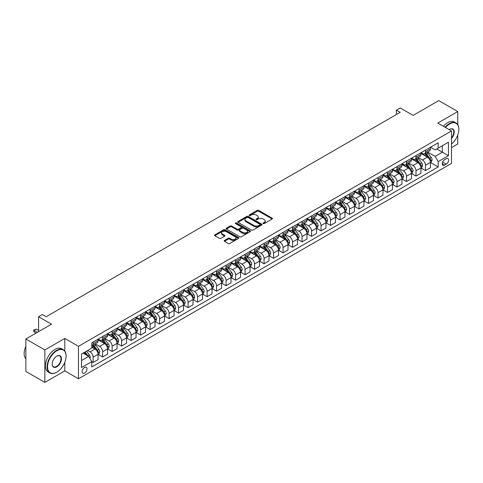 <?xml version="1.0" encoding="UTF-8"?>
<svg xmlns="http://www.w3.org/2000/svg" width="483" height="483" viewBox="0 0 483 483"><rect width="100%" height="100%" fill="white"/><g stroke="black" fill="none" stroke-linecap="round" stroke-linejoin="round"><path stroke-width="0.72" d="M263.175 223.575A0.737 0.429 0 0 0 264.219 223.575L272.14 218.998A1.057 0.61 0 0 0 272.448 218.57A1.057 0.61 0 0 0 272.14 218.141L258.719 210.389A1.057 0.61 0 0 0 257.228 210.389L249.3 214.965A0.737 0.429 0 0 0 249.089 215.267A0.737 0.429 0 0 0 249.3 215.563A0.737 0.429 0 0 0 250.345 215.563L251.371 214.971A3.375 1.95 0 0 1 256.147 214.971L257.264 215.617A3.375 1.95 0 0 1 258.254 217A3.375 1.95 0 0 1 257.264 218.376L256.238 218.968A0.737 0.429 0 0 0 256.02 219.27A0.737 0.429 0 0 0 256.238 219.572A0.737 0.429 0 0 0 257.282 219.572L258.308 218.98A3.375 1.95 0 0 1 263.078 218.98L264.201 219.626A3.375 1.95 0 0 1 265.185 221.003A3.375 1.95 0 0 1 264.201 222.379L263.175 222.971A0.737 0.429 0 0 0 262.957 223.273A0.737 0.429 0 0 0 263.175 223.575L263.175 222.971M84.543 373.081A3.435 1.986 120 0 0 86.795 370.05A3.435 1.986 120 0 0 86.264 367.297A3.435 1.986 120 0 0 84.543 367.466A3.435 1.986 120 0 0 82.297 370.497A3.435 1.986 120 0 0 82.828 373.25A3.435 1.986 120 0 0 84.543 373.081M224.492 240.437A1.057 0.61 0 0 0 224.178 240.872A1.057 0.61 0 0 0 224.492 241.301L228.254 243.474A1.057 0.61 0 0 0 229.745 243.474L238.548 238.397A1.057 0.61 0 0 0 238.856 237.962A1.057 0.61 0 0 0 238.548 237.533L225.126 229.781A1.057 0.61 0 0 0 223.635 229.781L214.832 234.865A1.057 0.61 0 0 0 214.524 235.293A1.057 0.61 0 0 0 214.832 235.722L219.385 238.348A1.057 0.61 0 0 0 220.876 238.348L224.637 236.175A1.057 0.61 0 0 0 224.945 235.746A1.057 0.61 0 0 0 224.637 235.318L222.385 234.014A2.82 1.63 0 0 1 221.558 232.86A2.82 1.63 0 0 1 223.297 231.357A2.82 1.63 0 0 1 226.37 231.713L235.209 236.815A2.82 1.63 0 0 1 236.036 237.962A2.82 1.63 0 0 1 234.291 239.465A2.82 1.63 0 0 1 231.218 239.115L229.745 238.264A1.057 0.61 0 0 0 228.254 238.264L224.492 240.437L224.492 241.301M457.751 124.596L457.751 111.561L438.757 100.597L413.116 115.401L400.202 107.944L396.404 110.136L400.202 112.328L46.181 316.721L42.383 314.53L38.586 316.721L38.586 331.634M64.794 351.069L64.794 338.432L44.853 349.946L25.859 338.981L51.5 324.178L38.586 316.721M64.794 338.432L78.469 346.329L451.478 130.971L451.478 163.429L78.469 378.787L78.469 346.329M457.751 111.561L437.809 123.074L451.478 130.971M251.444 230.083A1.057 0.61 0 0 0 252.941 230.083L261.738 225.006A1.057 0.61 0 0 0 262.046 224.577A1.057 0.61 0 0 0 261.738 224.142L248.316 216.396A1.057 0.61 0 0 0 246.825 216.396L238.022 221.474A1.057 0.61 0 0 0 237.714 221.902A1.057 0.61 0 0 0 238.022 222.337L251.444 230.083M235.746 223.732A0.737 0.429 0 0 1 236.495 223.834L236.495 222.959L250.14 230.838A1.057 0.61 0 0 1 250.454 231.266A1.057 0.61 0 0 1 250.14 231.701L241.343 236.779A1.057 0.61 0 0 1 239.852 236.779L226.43 229.033L230.192 226.871L230.192 225.996L226.43 228.169A1.057 0.61 0 0 0 226.122 228.598A1.057 0.61 0 0 0 226.43 229.033L226.43 228.169M230.192 226.871A1.057 0.61 0 0 1 231.683 226.871L231.683 225.996A1.057 0.61 0 0 0 230.192 225.996M231.683 225.996L237.129 229.135A1.057 0.61 0 0 0 238.62 229.135L241.12 227.698A1.057 0.61 0 0 0 241.428 227.264A1.057 0.61 0 0 0 241.12 226.835L235.45 223.563A0.737 0.429 0 0 1 235.233 223.261A0.737 0.429 0 0 1 235.692 222.868A0.737 0.429 0 0 1 236.495 222.959M44.853 349.946L44.853 382.403L25.859 371.439L25.859 338.981M451.478 147.641L457.751 144.019L457.751 135.047M446.238 158.732L444.565 159.698A3.333 1.92 120 0 0 442.392 162.632A3.333 1.92 120 0 0 442.905 165.301A3.333 1.92 120 0 0 444.565 165.138L446.238 164.172A3.333 1.92 120 0 0 448.417 161.237A3.333 1.92 120 0 0 447.904 158.569A3.333 1.92 120 0 0 446.238 158.732M430.552 147.218L435.147 149.875L438.184 148.118L438.184 142.811L91.764 342.821L91.764 348.128L81.506 354.045L81.506 367.557L91.764 361.634L91.764 366.941L438.184 166.937L438.184 161.63L435.147 156.365L427.594 152.006M438.184 148.118L448.441 142.201L448.441 155.707L438.184 161.63M44.853 382.403L64.794 370.89L78.469 378.787M396.404 110.136L396.404 114.525M436.741 148.951L442.362 152.199L442.362 145.709L448.441 142.201M435.147 156.365L442.362 152.199L448.441 155.707M81.506 360.541L88.727 356.369L83.1 353.127M91.764 361.676L93.128 362.467L93.128 357.16A4.299 2.481 -120 0 0 90.092 351.896L87.658 350.495M93.128 362.467L98.067 359.618L98.067 354.311A4.299 2.481 -120 0 0 95.03 349.046L91.764 347.162M98.182 354.419L102.625 356.985L102.625 351.678A4.299 2.481 -120 0 0 99.589 346.414L95.223 343.896M102.625 356.985L107.564 354.136L107.564 348.829A4.299 2.481 -120 0 0 104.527 343.564L98.067 339.839M107.679 348.937L112.122 351.503L112.122 346.196A4.299 2.481 -120 0 0 109.086 340.932L104.72 338.414M112.122 351.503L117.061 348.654L117.061 343.347A4.299 2.481 -120 0 0 114.024 338.082L107.564 334.351M117.176 343.455L121.619 346.021L121.619 340.714A4.299 2.481 -120 0 0 118.583 335.45L114.217 332.932M121.619 346.021L126.558 343.171L126.558 337.865A4.299 2.481 -120 0 0 123.521 332.6L117.061 328.869M126.673 337.973L131.116 340.539L131.116 335.232A4.299 2.481 -120 0 0 128.08 329.967L123.714 327.45M131.116 340.539L136.055 337.689L136.055 332.382A4.299 2.481 -120 0 0 133.012 327.118L126.558 323.387M136.17 332.491L140.613 335.057L140.613 329.75A4.299 2.481 -120 0 0 137.57 324.485L133.211 321.968M140.613 335.057L145.552 332.207L145.552 326.894A4.299 2.481 -120 0 0 142.509 321.636L136.055 317.905M145.667 327.009L150.11 329.575L150.11 324.268A4.299 2.481 -120 0 0 147.067 319.003L142.708 316.486M150.11 329.575L155.049 326.719L155.049 321.412A4.299 2.481 -120 0 0 152.006 316.154L145.552 312.423M155.158 321.527L159.607 324.093L159.607 318.78A4.299 2.481 -120 0 0 156.564 313.521L152.205 310.998M159.607 324.093L164.54 321.237L164.54 315.93A4.299 2.481 -120 0 0 161.503 310.666L155.049 306.94M164.655 316.039L169.098 318.605L169.098 313.298A4.299 2.481 -120 0 0 166.061 308.039L161.696 305.516M169.098 318.605L174.037 315.755L174.037 310.448A4.299 2.481 -120 0 0 171 305.184L164.54 301.458M174.152 310.557L178.595 313.123L178.595 307.816A4.299 2.481 -120 0 0 175.558 302.557L171.193 300.034M178.595 313.123L183.534 310.273L183.534 304.966A4.299 2.481 -120 0 0 180.497 299.702L174.037 295.976M183.649 305.075L188.092 307.641L188.092 302.334A4.299 2.481 -120 0 0 185.055 297.069L180.69 294.552M188.092 307.641L193.031 304.791L193.031 299.484A4.299 2.481 -120 0 0 189.994 294.219L183.534 290.494M193.146 299.593L197.589 302.159L197.589 296.852A4.299 2.481 -120 0 0 194.552 291.587L190.187 289.069M197.589 302.159L202.528 299.309L202.528 294.002A4.299 2.481 -120 0 0 199.491 288.737L193.031 285.012M202.643 294.111L207.086 296.677L207.086 291.37A4.299 2.481 -120 0 0 204.049 286.105L199.684 283.587M207.086 296.677L212.025 293.827L212.025 288.52A4.299 2.481 -120 0 0 208.982 283.255L202.528 279.53M212.14 288.629L216.583 291.195L216.583 285.888A4.299 2.481 -120 0 0 213.54 280.623L209.181 278.105M216.583 291.195L221.522 288.345L221.522 283.038A4.299 2.481 -120 0 0 218.479 277.773L212.025 274.042M221.637 283.147L226.08 285.713L226.08 280.406A4.299 2.481 -120 0 0 223.037 275.141L218.678 272.623M226.08 285.713L231.019 282.863L231.019 277.556A4.299 2.481 -120 0 0 227.976 272.291L221.522 268.56M231.128 277.665L235.577 280.231L235.577 274.924A4.299 2.481 -120 0 0 232.534 269.659L228.175 267.141M235.577 280.231L240.51 277.381L240.51 272.074A4.299 2.481 -120 0 0 237.473 266.809L231.019 263.078M240.625 272.183L245.068 274.749L245.068 269.442A4.299 2.481 -120 0 0 242.031 264.177L237.666 261.659M245.068 274.749L250.007 271.893L250.007 266.586A4.299 2.481 -120 0 0 246.97 261.327L240.51 257.596M250.122 266.701L254.565 269.266L254.565 263.959A4.299 2.481 -120 0 0 251.528 258.695L247.163 256.177M254.565 269.266L259.504 266.411L259.504 261.104A4.299 2.481 -120 0 0 256.467 255.845L250.007 252.114M259.619 261.218L264.062 263.784L264.062 258.471A4.299 2.481 -120 0 0 261.025 253.213L256.66 250.689M264.062 263.784L269.001 260.929L269.001 255.622A4.299 2.481 -120 0 0 265.964 250.357L259.504 246.632M269.116 255.73L273.559 258.296L273.559 252.989A4.299 2.481 -120 0 0 270.522 247.731L266.157 245.207M273.559 258.296L278.498 255.447L278.498 250.14A4.299 2.481 -120 0 0 275.461 244.875L269.001 241.15M278.613 250.248L283.056 252.814L283.056 247.507A4.299 2.481 -120 0 0 280.019 242.249L275.654 239.725M283.056 252.814L287.995 249.965L287.995 244.658A4.299 2.481 -120 0 0 284.952 239.393L278.498 235.668M288.11 244.766L292.553 247.332L292.553 242.025A4.299 2.481 -120 0 0 289.51 236.761L285.151 234.243M292.553 247.332L297.492 244.483L297.492 239.176A4.299 2.481 -120 0 0 294.449 233.911L287.995 230.186M297.606 239.284L302.05 241.85L302.05 236.543A4.299 2.481 -120 0 0 299.007 231.279L294.648 228.761M302.05 241.85L306.989 239L306.989 233.694A4.299 2.481 -120 0 0 303.946 228.429L297.492 224.704M307.097 233.802L311.547 236.368L311.547 231.061A4.299 2.481 -120 0 0 308.504 225.796L304.145 223.279M311.547 236.368L316.48 233.518L316.48 228.211A4.299 2.481 -120 0 0 313.443 222.947L306.989 219.222M316.594 228.32L321.038 230.886L321.038 225.579A4.299 2.481 -120 0 0 318.001 220.314L313.636 217.797M321.038 230.886L325.977 228.036L325.977 222.729A4.299 2.481 -120 0 0 322.94 217.465L316.48 213.734M326.091 222.838L330.535 225.404L330.535 220.097A4.299 2.481 -120 0 0 327.498 214.832L323.133 212.315M330.535 225.404L335.474 222.554L335.474 217.247A4.299 2.481 -120 0 0 332.437 211.983L325.977 208.251M335.588 217.356L340.032 219.922L340.032 214.615A4.299 2.481 -120 0 0 336.995 209.35L332.63 206.833M340.032 219.922L344.971 217.072L344.971 211.765A4.299 2.481 -120 0 0 341.934 206.501L335.474 202.769M345.085 211.874L349.529 214.44L349.529 209.133A4.299 2.481 -120 0 0 346.492 203.868L342.127 201.351M349.529 214.44L354.468 211.584L354.468 206.277A4.299 2.481 -120 0 0 351.431 201.019L344.971 197.287M354.582 206.392L359.026 208.958L359.026 203.651A4.299 2.481 -120 0 0 355.989 198.386L351.624 195.869M359.026 208.958L363.965 206.102L363.965 200.795A4.299 2.481 -120 0 0 360.922 195.537L354.468 191.805M364.079 200.91L368.523 203.476L368.523 198.163A4.299 2.481 -120 0 0 365.48 192.904L361.121 190.38M368.523 203.476L373.462 200.62L373.462 195.313A4.299 2.481 -120 0 0 370.419 190.048L363.965 186.323M373.576 195.422L378.02 197.988L378.02 192.681A4.299 2.481 -120 0 0 374.977 187.422L370.618 184.898M378.02 197.988L382.959 195.138L382.959 189.831A4.299 2.481 -120 0 0 379.916 184.566L373.462 180.841M383.067 189.94L387.517 192.506L387.517 187.199A4.299 2.481 -120 0 0 384.474 181.934L380.115 179.416M387.517 192.506L392.45 189.656L392.45 184.349A4.299 2.481 -120 0 0 389.413 179.084L382.959 175.359M392.564 184.458L397.008 187.024L397.008 181.717A4.299 2.481 -120 0 0 393.971 176.452L389.606 173.934M397.008 187.024L401.947 184.174L401.947 178.867A4.299 2.481 -120 0 0 398.91 173.602L392.45 169.877M402.061 178.976L406.505 181.542L406.505 176.235A4.299 2.481 -120 0 0 403.468 170.97L399.103 168.452M406.505 181.542L411.444 178.692L411.444 173.385A4.299 2.481 -120 0 0 408.407 168.12L401.947 164.395M411.558 173.494L416.002 176.06L416.002 170.753A4.299 2.481 -120 0 0 412.965 165.488L408.6 162.97M416.002 176.06L420.941 173.21L420.941 167.903A4.299 2.481 -120 0 0 417.904 162.638L411.444 158.913M421.055 168.012L425.499 170.577L425.499 165.271A4.299 2.481 -120 0 0 422.462 160.006L418.097 157.488M425.499 170.577L430.438 167.728L430.438 162.421A4.299 2.481 -120 0 0 427.401 157.156L420.941 153.425M421.055 152.706L422.462 153.516A4.299 2.481 -120 0 0 424.611 153.727A4.299 2.481 -120 0 0 425.499 151.759L425.499 150.141M411.558 158.189L412.965 158.998A4.299 2.481 -120 0 0 415.114 159.209A4.299 2.481 -120 0 0 416.002 157.241L416.002 155.623M402.061 163.671L403.468 164.48A4.299 2.481 -120 0 0 405.617 164.691A4.299 2.481 -120 0 0 406.505 162.729L406.505 161.105M392.564 169.153L393.971 169.962A4.299 2.481 -120 0 0 396.12 170.173A4.299 2.481 -120 0 0 397.008 168.211L397.008 166.587M383.067 174.635L384.474 175.444A4.299 2.481 -120 0 0 386.623 175.661A4.299 2.481 -120 0 0 387.517 173.693L387.517 172.069M373.576 180.117L374.977 180.926A4.299 2.481 -120 0 0 377.126 181.143A4.299 2.481 -120 0 0 378.02 179.175L378.02 177.551M364.079 185.599L365.48 186.408A4.299 2.481 -120 0 0 367.629 186.625A4.299 2.481 -120 0 0 368.523 184.657L368.523 183.033M354.582 191.081L355.989 191.896A4.299 2.481 -120 0 0 358.132 192.107A4.299 2.481 -120 0 0 359.026 190.139L359.026 188.515M345.085 196.563L346.492 197.378A4.299 2.481 -120 0 0 348.641 197.589A4.299 2.481 -120 0 0 349.529 195.621L349.529 193.997M335.588 202.045L336.995 202.86A4.299 2.481 -120 0 0 339.144 203.071A4.299 2.481 -120 0 0 340.032 201.103L340.032 199.479M326.091 207.527L327.498 208.342A4.299 2.481 -120 0 0 329.647 208.553A4.299 2.481 -120 0 0 330.535 206.585L330.535 204.961M316.594 213.015L318.001 213.824A4.299 2.481 -120 0 0 320.151 214.035A4.299 2.481 -120 0 0 321.038 212.067L321.038 210.449M307.097 218.497L308.504 219.306A4.299 2.481 -120 0 0 310.654 219.517A4.299 2.481 -120 0 0 311.547 217.549L311.547 215.931M297.606 223.979L299.007 224.788A4.299 2.481 -120 0 0 301.157 225A4.299 2.481 -120 0 0 302.05 223.037L302.05 221.413M288.11 229.461L289.51 230.27A4.299 2.481 -120 0 0 291.66 230.482A4.299 2.481 -120 0 0 292.553 228.519L292.553 226.895M278.613 234.943L280.019 235.752A4.299 2.481 -120 0 0 282.163 235.97A4.299 2.481 -120 0 0 283.056 234.001L283.056 232.377M269.116 240.425L270.522 241.234A4.299 2.481 -120 0 0 272.672 241.452A4.299 2.481 -120 0 0 273.559 239.483L273.559 237.859M259.619 245.907L261.025 246.716A4.299 2.481 -120 0 0 263.175 246.934A4.299 2.481 -120 0 0 264.062 244.966L264.062 243.341M250.122 251.389L251.528 252.204A4.299 2.481 -120 0 0 253.678 252.416A4.299 2.481 -120 0 0 254.565 250.448L254.565 248.823M240.625 256.871L242.031 257.687A4.299 2.481 -120 0 0 244.181 257.898A4.299 2.481 -120 0 0 245.068 255.93L245.068 254.306M231.128 262.354L232.534 263.169A4.299 2.481 -120 0 0 234.684 263.38A4.299 2.481 -120 0 0 235.577 261.412L235.577 259.788M221.637 267.836L223.037 268.651A4.299 2.481 -120 0 0 225.187 268.862A4.299 2.481 -120 0 0 226.08 266.894L226.08 265.27M212.14 273.324L213.54 274.133A4.299 2.481 -120 0 0 215.69 274.344A4.299 2.481 -120 0 0 216.583 272.376L216.583 270.758M202.643 278.806L204.049 279.615A4.299 2.481 -120 0 0 206.193 279.826A4.299 2.481 -120 0 0 207.086 277.858L207.086 276.24M193.146 284.288L194.552 285.097A4.299 2.481 -120 0 0 196.702 285.308A4.299 2.481 -120 0 0 197.589 283.346L197.589 281.722M183.649 289.77L185.055 290.579A4.299 2.481 -120 0 0 187.205 290.79A4.299 2.481 -120 0 0 188.092 288.828L188.092 287.204M174.152 295.252L175.558 296.061A4.299 2.481 -120 0 0 177.708 296.278A4.299 2.481 -120 0 0 178.595 294.31L178.595 292.686M164.655 300.734L166.061 301.543A4.299 2.481 -120 0 0 168.211 301.76A4.299 2.481 -120 0 0 169.098 299.792L169.098 298.168M155.158 306.216L156.564 307.031A4.299 2.481 -120 0 0 158.714 307.242A4.299 2.481 -120 0 0 159.607 305.274L159.607 303.65M145.667 311.698L147.067 312.513A4.299 2.481 -120 0 0 149.217 312.724A4.299 2.481 -120 0 0 150.11 310.756L150.11 309.132M136.17 317.18L137.57 317.995A4.299 2.481 -120 0 0 139.72 318.206A4.299 2.481 -120 0 0 140.613 316.238L140.613 314.614M126.673 322.662L128.08 323.477A4.299 2.481 -120 0 0 130.223 323.688A4.299 2.481 -120 0 0 131.116 321.72L131.116 320.096M117.176 328.144L118.583 328.959A4.299 2.481 -120 0 0 120.732 329.171A4.299 2.481 -120 0 0 121.619 327.202L121.619 325.578M107.679 333.632L109.086 334.441A4.299 2.481 -120 0 0 111.235 334.653A4.299 2.481 -120 0 0 112.122 332.684L112.122 331.066M98.182 339.114L99.589 339.923A4.299 2.481 -120 0 0 101.738 340.135A4.299 2.481 -120 0 0 102.625 338.166L102.625 336.548M430.552 162.529L438.184 166.937M424.611 153.727L429.55 150.877A4.299 2.481 -120 0 0 430.438 148.909L430.438 147.285M415.114 159.209L420.053 156.359A4.299 2.481 -120 0 0 420.941 154.391L420.941 152.767M405.617 164.691L410.556 161.841A4.299 2.481 -120 0 0 411.444 159.873L411.444 158.255M396.12 170.173L401.059 167.323A4.299 2.481 -120 0 0 401.947 165.355L401.947 163.737M386.623 175.661L391.562 172.805A4.299 2.481 -120 0 0 392.45 170.837L392.45 169.219M377.126 181.143L382.065 178.287A4.299 2.481 -120 0 0 382.959 176.325L382.959 174.701M367.629 186.625L372.568 183.775A4.299 2.481 -120 0 0 373.462 181.807L373.462 180.183M358.132 192.107L363.071 189.258A4.299 2.481 -120 0 0 363.965 187.289L363.965 185.665M348.641 197.589L353.58 194.74A4.299 2.481 -120 0 0 354.468 192.771L354.468 191.147M339.144 203.071L344.083 200.222A4.299 2.481 -120 0 0 344.971 198.253L344.971 196.629M329.647 208.553L334.586 205.704A4.299 2.481 -120 0 0 335.474 203.735L335.474 202.111M320.151 214.035L325.089 211.186A4.299 2.481 -120 0 0 325.977 209.217L325.977 207.593M310.654 219.517L315.592 216.668A4.299 2.481 -120 0 0 316.48 214.7L316.48 213.075M301.157 225L306.095 222.15A4.299 2.481 -120 0 0 306.989 220.182L306.989 218.564M291.66 230.482L296.598 227.632A4.299 2.481 -120 0 0 297.492 225.664L297.492 224.046M282.163 235.97L287.101 233.114A4.299 2.481 -120 0 0 287.995 231.152L287.995 229.528M272.672 241.452L277.61 238.596A4.299 2.481 -120 0 0 278.498 236.634L278.498 235.01M263.175 246.934L268.113 244.084A4.299 2.481 -120 0 0 269.001 242.116L269.001 240.492M253.678 252.416L258.616 249.566A4.299 2.481 -120 0 0 259.504 247.598L259.504 245.974M244.181 257.898L249.119 255.048A4.299 2.481 -120 0 0 250.007 253.08L250.007 251.456M234.684 263.38L239.622 260.53A4.299 2.481 -120 0 0 240.51 258.562L240.51 256.938M225.187 268.862L230.125 266.012A4.299 2.481 -120 0 0 231.019 264.044L231.019 262.42M215.69 274.344L220.628 271.494A4.299 2.481 -120 0 0 221.522 269.526L221.522 267.902M206.193 279.826L211.131 276.976A4.299 2.481 -120 0 0 212.025 275.008L212.025 273.384M196.702 285.308L201.634 282.458A4.299 2.481 -120 0 0 202.528 280.49L202.528 278.872M187.205 290.79L192.143 287.94A4.299 2.481 -120 0 0 193.031 285.972L193.031 284.354M177.708 296.278L182.646 293.423A4.299 2.481 -120 0 0 183.534 291.46L183.534 289.836M168.211 301.76L173.149 298.905A4.299 2.481 -120 0 0 174.037 296.942L174.037 295.318M158.714 307.242L163.652 304.393A4.299 2.481 -120 0 0 164.54 302.424L164.54 300.8M149.217 312.724L154.155 309.875A4.299 2.481 -120 0 0 155.049 307.906L155.049 306.282M139.72 318.206L144.659 315.357A4.299 2.481 -120 0 0 145.552 313.389L145.552 311.764M130.223 323.688L135.162 320.839A4.299 2.481 -120 0 0 136.055 318.871L136.055 317.246M120.732 329.171L125.665 326.321A4.299 2.481 -120 0 0 126.558 324.353L126.558 322.729M111.235 334.653L116.174 331.803A4.299 2.481 -120 0 0 117.061 329.835L117.061 328.211M101.738 340.135L106.677 337.285A4.299 2.481 -120 0 0 107.564 335.317L107.564 333.693M91.764 345.792A4.299 2.481 -120 0 0 92.241 345.617L97.18 342.767A4.299 2.481 -120 0 0 98.067 340.799L98.067 339.181M92.241 345.617A4.299 2.481 -120 0 0 93.128 343.655L93.128 342.03M88.727 356.369L91.764 361.634M64.794 370.89L64.794 362.304M263.47 223.677L264.201 223.255A3.375 1.95 0 0 0 265.185 221.878L265.185 221.003M258.254 217L258.254 217.875A3.375 1.95 0 0 1 257.264 219.252L256.533 219.674M272.14 218.141L272.14 218.998L258.719 211.264A1.057 0.61 0 0 0 257.228 211.264L249.596 215.672M261.738 224.142L261.738 225.006L248.316 217.272A1.057 0.61 0 0 0 246.825 217.272L238.041 222.343L238.022 221.474M259.872 224.879A0.737 0.429 0 0 0 260.089 224.577A0.737 0.429 0 0 0 259.872 224.275L248.093 217.471A0.737 0.429 0 0 0 247.048 217.471L245.968 218.093A3.375 1.95 0 0 0 244.978 219.475A3.375 1.95 0 0 0 245.968 220.852L254.022 225.501A3.375 1.95 0 0 0 258.791 225.501L259.872 224.879L259.872 225.754A0.737 0.429 0 0 0 260.089 225.452L260.089 224.577M244.978 219.475L244.978 220.351A3.375 1.95 0 0 0 245.968 221.727L245.968 220.852M259.872 225.754L258.791 226.376A3.375 1.95 0 0 1 254.022 226.376L245.968 221.727M231.683 226.871L237.129 230.017A1.057 0.61 0 0 0 238.62 230.017L241.12 228.574A1.057 0.61 0 0 0 241.428 228.145L241.428 227.264M236.495 223.834L250.128 231.707M242.78 232.401A2.82 1.63 0 0 0 245.853 232.752A2.82 1.63 0 0 0 247.592 231.248A2.82 1.63 0 0 0 246.765 230.095L243.655 228.296A1.057 0.61 0 0 0 242.164 228.296L239.665 229.739A1.057 0.61 0 0 0 239.357 230.174A1.057 0.61 0 0 0 239.665 230.602L242.78 232.401L242.78 233.277A2.82 1.63 0 0 0 245.853 233.627A2.82 1.63 0 0 0 247.592 232.124L247.592 231.248M239.357 230.174L239.357 231.049A1.057 0.61 0 0 0 239.665 231.478L239.665 230.602M242.78 233.277L239.665 231.478M236.036 237.962L236.036 238.844A2.82 1.63 0 0 1 234.291 240.347A2.82 1.63 0 0 1 231.218 239.991L229.745 239.139A1.057 0.61 0 0 0 228.254 239.139L224.504 241.307M221.558 232.86L221.558 233.742A2.82 1.63 0 0 0 222.385 234.889L222.385 234.014M224.637 235.318L224.637 236.175L222.385 234.889M238.548 237.533L238.548 238.397L225.126 230.663A1.057 0.61 0 0 0 223.635 230.663L214.844 235.734L214.832 234.865M430.438 162.596L431.349 162.071L432.11 159.873A2.85 1.642 -120 0 0 431.198 157.452L428.095 153.304A8.217 4.745 -120 0 0 427.201 152.236M424.11 155.26A8.217 4.745 -120 0 0 422.432 153.497M430.178 160.851L430.57 159.994A2.85 1.642 -120 0 0 429.755 158.285L426.652 154.137A8.217 4.745 -120 0 0 425.752 153.069M424.992 153.509A6.822 3.936 60 0 1 426.109 154.783L428.735 158.285M424.841 153.594A8.217 4.745 60 0 1 425.74 154.669L427.805 157.422M420.941 168.078L421.852 167.553L422.613 165.355A2.85 1.642 -120 0 0 421.701 162.934L418.598 158.792A8.217 4.745 -120 0 0 417.704 157.718M414.613 160.742A8.217 4.745 -120 0 0 412.935 158.979M420.681 166.333L421.073 165.482A2.85 1.642 -120 0 0 420.258 163.767L417.155 159.625A8.217 4.745 -120 0 0 416.261 158.551M415.495 158.992A6.822 3.936 60 0 1 416.612 160.265L419.244 163.767M415.35 159.076A8.217 4.745 60 0 1 416.243 160.151L418.308 162.904M411.444 173.56L412.355 173.035L413.116 170.837A2.85 1.642 -120 0 0 412.204 168.416L409.101 164.274A8.217 4.745 -120 0 0 408.207 163.2M405.116 166.224A8.217 4.745 -120 0 0 403.438 164.462M411.184 171.815L411.576 170.964A2.85 1.642 -120 0 0 410.761 169.249L407.658 165.108A8.217 4.745 -120 0 0 406.764 164.033M405.998 164.474A6.822 3.936 60 0 1 407.121 165.747L409.747 169.255M405.853 164.558A8.217 4.745 60 0 1 406.746 165.633L408.811 168.386M401.947 179.042L402.858 178.517L403.619 176.325A2.85 1.642 -120 0 0 402.713 173.898L399.604 169.756A8.217 4.745 -120 0 0 398.71 168.682M395.625 171.706A8.217 4.745 -120 0 0 393.941 169.944M401.687 177.297L402.085 176.446A2.85 1.642 -120 0 0 401.27 174.731L398.161 170.59A8.217 4.745 -120 0 0 397.267 169.515M396.501 169.956A6.822 3.936 60 0 1 397.624 171.23L400.25 174.737M396.356 170.04A8.217 4.745 60 0 1 397.249 171.115L399.314 173.868M392.45 184.524L393.361 183.999L394.122 181.807A2.85 1.642 -120 0 0 393.216 179.38L390.113 175.238A8.217 4.745 -120 0 0 389.213 174.164M386.128 177.189A8.217 4.745 -120 0 0 384.444 175.426M392.19 182.779L392.588 181.928A2.85 1.642 -120 0 0 391.773 180.213L388.67 176.072A8.217 4.745 -120 0 0 387.771 174.997M387.004 175.438A6.822 3.936 60 0 1 388.127 176.712L390.753 180.219M386.859 175.522A8.217 4.745 60 0 1 387.758 176.597L389.817 179.35M451.478 144.079A13.107 7.565 120 0 0 458.85 129.347A13.107 7.565 120 0 0 449.582 123.998A13.107 7.565 120 0 0 445.459 127.494M445.06 127.264A13.427 7.752 -60 0 1 449.353 123.6A13.427 7.752 -60 0 1 456.067 122.936A13.427 7.752 -60 0 1 458.85 129.082A13.427 7.752 -60 0 1 458.85 129.215M449.148 129.625A6.551 3.786 -60 0 1 449.582 129.347L449.582 129.347A6.551 3.786 -60 0 1 454.111 130.959A6.551 3.786 -60 0 1 451.478 138.482M443.388 126.298A13.427 7.752 -60 0 1 447.681 122.64A13.427 7.752 -60 0 1 454.394 121.97L456.067 122.936M451.478 137.794A6.231 3.598 120 0 0 452.468 129.172A6.231 3.598 120 0 0 449.468 129.414M56.589 372.29L56.819 372.164A13.107 7.565 120 0 0 66.086 356.11A13.107 7.565 120 0 0 56.819 350.755A13.107 7.565 120 0 0 47.551 366.808A13.107 7.565 120 0 0 56.819 372.164L56.589 372.29A13.427 7.752 -60 0 1 49.876 372.961A13.427 7.752 -60 0 1 47.817 362.196A13.427 7.752 -60 0 1 56.589 350.362A13.427 7.752 -60 0 1 63.303 349.698A13.427 7.752 -60 0 1 66.086 355.844A13.427 7.752 -60 0 1 66.086 355.977M56.819 366.808A6.551 3.786 -60 0 1 52.182 364.134A6.551 3.786 -60 0 1 56.819 356.11L56.819 356.11A6.551 3.786 -60 0 1 61.45 358.784A6.551 3.786 -60 0 1 56.819 366.808M52.182 364.001A6.231 3.598 120 0 0 53.474 366.724A6.231 3.598 120 0 0 56.589 366.416A6.231 3.598 120 0 0 60.659 360.922A6.231 3.598 120 0 0 59.705 355.929A6.231 3.598 120 0 0 56.704 356.176M49.876 372.961L48.203 371.995A13.427 7.752 -60 0 1 46.145 361.23A13.427 7.752 -60 0 1 54.917 349.396A13.427 7.752 -60 0 1 61.631 348.732L63.303 349.698M25.859 358.851A13.427 7.752 -60 0 1 25.859 346.299M382.959 190.006L383.87 189.481L384.625 187.289A2.85 1.642 -120 0 0 383.719 184.862L380.616 180.72A8.217 4.745 -120 0 0 379.716 179.646M376.631 182.671A8.217 4.745 -120 0 0 374.947 180.908M382.699 188.261L383.091 187.41A2.85 1.642 -120 0 0 382.276 185.695L379.173 181.554A8.217 4.745 -120 0 0 378.274 180.479M377.507 180.92A6.822 3.936 60 0 1 378.63 182.194L381.256 185.701M377.362 181.004A8.217 4.745 60 0 1 378.261 182.079L380.32 184.832M373.462 195.488L374.373 194.963L375.128 192.771A2.85 1.642 -120 0 0 374.222 190.344L371.119 186.203A8.217 4.745 -120 0 0 370.22 185.128M367.134 188.153A8.217 4.745 -120 0 0 365.45 186.39M373.202 193.743L373.594 192.892A2.85 1.642 -120 0 0 372.779 191.177L369.676 187.036A8.217 4.745 -120 0 0 368.777 185.961M368.016 186.402A6.822 3.936 60 0 1 369.133 187.676L371.759 191.183M367.865 186.486A8.217 4.745 60 0 1 368.764 187.561L370.829 190.314M363.965 200.97L364.876 200.445L365.637 198.253A2.85 1.642 -120 0 0 364.725 195.826L361.622 191.685A8.217 4.745 -120 0 0 360.723 190.61M357.637 193.635A8.217 4.745 -120 0 0 355.953 191.878M363.705 199.231L364.097 198.374A2.85 1.642 -120 0 0 363.282 196.659L360.179 192.518A8.217 4.745 -120 0 0 359.28 191.443M358.519 191.884A6.822 3.936 60 0 1 359.636 193.158L362.262 196.666M358.368 191.968A8.217 4.745 60 0 1 359.267 193.043L361.332 195.802M354.468 206.452L355.379 205.927L356.14 203.735A2.85 1.642 -120 0 0 355.228 201.308L352.125 197.167A8.217 4.745 -120 0 0 351.232 196.092M348.14 199.117A8.217 4.745 -120 0 0 346.462 197.36M354.208 204.714L354.6 203.856A2.85 1.642 -120 0 0 353.785 202.148L350.682 198A8.217 4.745 -120 0 0 349.783 196.925M349.022 197.366A6.822 3.936 60 0 1 350.139 198.64L352.765 202.148M348.871 197.45A8.217 4.745 60 0 1 349.77 198.525L351.835 201.284M344.971 211.94L345.882 211.409L346.643 209.217A2.85 1.642 -120 0 0 345.731 206.796L342.628 202.649A8.217 4.745 -120 0 0 341.735 201.574M338.643 204.599A8.217 4.745 -120 0 0 336.965 202.842M344.711 210.196L345.103 209.338A2.85 1.642 -120 0 0 344.288 207.63L341.185 203.482A8.217 4.745 -120 0 0 340.292 202.407M339.525 202.854A6.822 3.936 60 0 1 340.642 204.122L343.268 207.63M339.38 202.938A8.217 4.745 60 0 1 340.274 204.007L342.338 206.766M335.474 217.422L336.385 216.897L337.146 214.7A2.85 1.642 -120 0 0 336.234 212.279L333.131 208.131A8.217 4.745 -120 0 0 332.238 207.056M329.146 210.087A8.217 4.745 -120 0 0 327.468 208.324M335.214 215.678L335.607 214.82A2.85 1.642 -120 0 0 334.791 213.112L331.688 208.964A8.217 4.745 -120 0 0 330.795 207.889M330.028 208.336A6.822 3.936 60 0 1 331.151 209.61L333.777 213.112M329.883 208.421A8.217 4.745 60 0 1 330.777 209.495L332.841 212.248M325.977 222.904L326.888 222.379L327.649 220.182A2.85 1.642 -120 0 0 326.743 217.761L323.634 213.613A8.217 4.745 -120 0 0 322.741 212.544M319.655 215.569A8.217 4.745 -120 0 0 317.971 213.806M325.717 221.16L326.116 220.302A2.85 1.642 -120 0 0 325.3 218.594L322.191 214.446A8.217 4.745 -120 0 0 321.298 213.377M320.531 213.818A6.822 3.936 60 0 1 321.654 215.092L324.28 218.594M320.386 213.903A8.217 4.745 60 0 1 321.28 214.977L323.344 217.73M316.48 228.387L317.391 227.861L318.152 225.664A2.85 1.642 -120 0 0 317.246 223.243L314.143 219.101A8.217 4.745 -120 0 0 313.244 218.026M310.158 221.051A8.217 4.745 -120 0 0 308.474 219.288M316.22 226.642L316.619 225.79A2.85 1.642 -120 0 0 315.804 224.076L312.7 219.934A8.217 4.745 -120 0 0 311.801 218.859M311.034 219.3A6.822 3.936 60 0 1 312.157 220.574L314.783 224.082M310.889 219.385A8.217 4.745 60 0 1 311.789 220.459L313.847 223.212M306.989 233.869L307.9 233.343L308.655 231.152A2.85 1.642 -120 0 0 307.749 228.725L304.646 224.583A8.217 4.745 -120 0 0 303.747 223.508M300.661 226.533A8.217 4.745 -120 0 0 298.977 224.77M306.729 232.124L307.122 231.272A2.85 1.642 -120 0 0 306.307 229.558L303.203 225.416A8.217 4.745 -120 0 0 302.304 224.341M301.537 224.782A6.822 3.936 60 0 1 302.66 226.056L305.286 229.564M301.392 224.867A8.217 4.745 60 0 1 302.292 225.941L304.35 228.694M297.492 239.351L298.403 238.825L299.158 236.634A2.85 1.642 -120 0 0 298.252 234.207L295.149 230.065A8.217 4.745 -120 0 0 294.25 228.99M291.164 232.015A8.217 4.745 -120 0 0 289.48 230.252M297.232 237.606L297.625 236.755A2.85 1.642 -120 0 0 296.81 235.04L293.706 230.898A8.217 4.745 -120 0 0 292.807 229.823M292.046 230.264A6.822 3.936 60 0 1 293.163 231.538L295.789 235.046M291.895 230.349A8.217 4.745 60 0 1 292.795 231.423L294.859 234.177M287.995 244.833L288.906 244.307L289.667 242.116A2.85 1.642 -120 0 0 288.756 239.689L285.652 235.547A8.217 4.745 -120 0 0 284.753 234.472M281.667 237.497A8.217 4.745 -120 0 0 279.983 235.734M287.735 243.088L288.128 242.237A2.85 1.642 -120 0 0 287.313 240.522L284.209 236.38A8.217 4.745 -120 0 0 283.31 235.306M282.549 235.746A6.822 3.936 60 0 1 283.666 237.02L286.292 240.528M282.398 235.831A8.217 4.745 60 0 1 283.298 236.905L285.362 239.659M278.498 250.315L279.409 249.789L280.17 247.598A2.85 1.642 -120 0 0 279.259 245.171L276.155 241.029A8.217 4.745 -120 0 0 275.262 239.954M272.171 242.979A8.217 4.745 -120 0 0 270.492 241.216M278.238 248.57L278.631 247.719A2.85 1.642 -120 0 0 277.816 246.004L274.712 241.862A8.217 4.745 -120 0 0 273.813 240.788M273.052 241.228A6.822 3.936 60 0 1 274.169 242.502L276.795 246.01M272.901 241.313A8.217 4.745 60 0 1 273.801 242.388L275.865 245.141M269.001 255.797L269.912 255.272L270.673 253.08A2.85 1.642 -120 0 0 269.762 250.653L266.658 246.511A8.217 4.745 -120 0 0 265.765 245.436M262.674 248.461A8.217 4.745 -120 0 0 260.995 246.698M268.741 254.052L269.134 253.201A2.85 1.642 -120 0 0 268.319 251.486L265.215 247.344A8.217 4.745 -120 0 0 264.322 246.27M263.555 246.71A6.822 3.936 60 0 1 264.672 247.984L267.298 251.492M263.41 246.795A8.217 4.745 60 0 1 264.304 247.87L266.368 250.623M259.504 261.279L260.415 260.754L261.176 258.562A2.85 1.642 -120 0 0 260.265 256.135L257.161 251.993A8.217 4.745 -120 0 0 256.268 250.919M253.177 253.943A8.217 4.745 -120 0 0 251.498 252.186M259.244 259.54L259.637 258.683A2.85 1.642 -120 0 0 258.822 256.968L255.718 252.826A8.217 4.745 -120 0 0 254.825 251.752M254.058 252.192A6.822 3.936 60 0 1 255.181 253.466L257.807 256.974M253.913 252.277A8.217 4.745 60 0 1 254.807 253.352L256.871 256.111M250.007 266.767L250.919 266.236L251.679 264.044A2.85 1.642 -120 0 0 250.774 261.623L247.664 257.475A8.217 4.745 -120 0 0 246.771 256.401M243.686 259.425A8.217 4.745 -120 0 0 242.001 257.668M249.747 265.022L250.14 264.165A2.85 1.642 -120 0 0 249.331 262.456L246.221 258.308A8.217 4.745 -120 0 0 245.328 257.234M244.561 257.674A6.822 3.936 60 0 1 245.684 258.948L248.31 262.456M244.416 257.765A8.217 4.745 60 0 1 245.31 258.834L247.374 261.593M240.51 272.249L241.422 271.718L242.182 269.526A2.85 1.642 -120 0 0 241.277 267.105L238.173 262.957A8.217 4.745 -120 0 0 237.274 261.883M234.189 264.907A8.217 4.745 -120 0 0 232.504 263.15M240.25 270.504L240.649 269.647A2.85 1.642 -120 0 0 239.834 267.938L236.724 263.79A8.217 4.745 -120 0 0 235.831 262.716M235.064 263.163A6.822 3.936 60 0 1 236.187 264.43L238.813 267.938M234.919 263.247A8.217 4.745 60 0 1 235.813 264.316L237.877 267.075M231.019 277.731L231.931 277.206L232.685 275.008A2.85 1.642 -120 0 0 231.78 272.587L228.676 268.439A8.217 4.745 -120 0 0 227.777 267.365M224.692 270.395A8.217 4.745 -120 0 0 223.007 268.633M230.759 275.986L231.152 275.129A2.85 1.642 -120 0 0 230.337 273.42L227.233 269.272A8.217 4.745 -120 0 0 226.334 268.204M225.567 268.645A6.822 3.936 60 0 1 226.69 269.919L229.316 273.42M225.422 268.729A8.217 4.745 60 0 1 226.322 269.804L228.381 272.557M221.522 283.213L222.434 282.688L223.188 280.49A2.85 1.642 -120 0 0 222.283 278.069L219.179 273.921A8.217 4.745 -120 0 0 218.28 272.853M215.195 275.878A8.217 4.745 -120 0 0 213.51 274.115M221.262 281.468L221.655 280.611A2.85 1.642 -120 0 0 220.84 278.902L217.736 274.755A8.217 4.745 -120 0 0 216.837 273.686M216.076 274.127A6.822 3.936 60 0 1 217.193 275.401L219.819 278.902M215.925 274.211A8.217 4.745 60 0 1 216.825 275.286L218.89 278.039M212.025 288.695L212.937 288.17L213.697 285.972A2.85 1.642 -120 0 0 212.786 283.551L209.682 279.409A8.217 4.745 -120 0 0 208.783 278.335M205.698 281.36A8.217 4.745 -120 0 0 204.013 279.597M211.765 286.95L212.158 286.099A2.85 1.642 -120 0 0 211.343 284.384L208.239 280.243A8.217 4.745 -120 0 0 207.34 279.168M206.579 279.609A6.822 3.936 60 0 1 207.696 280.883L210.322 284.39M206.428 279.693A8.217 4.745 60 0 1 207.328 280.768L209.393 283.521M202.528 294.177L203.44 293.652L204.2 291.46A2.85 1.642 -120 0 0 203.289 289.033L200.185 284.892A8.217 4.745 -120 0 0 199.292 283.817M196.201 286.842A8.217 4.745 -120 0 0 194.522 285.079M202.268 292.432L202.661 291.581A2.85 1.642 -120 0 0 201.846 289.866L198.742 285.725A8.217 4.745 -120 0 0 197.843 284.65M197.082 285.091A6.822 3.936 60 0 1 198.199 286.365L200.825 289.872M196.931 285.175A8.217 4.745 60 0 1 197.831 286.25L199.896 289.003M193.031 299.659L193.943 299.134L194.703 296.942A2.85 1.642 -120 0 0 193.792 294.515L190.688 290.374A8.217 4.745 -120 0 0 189.795 289.299M186.704 292.324A8.217 4.745 -120 0 0 185.025 290.561M192.771 297.914L193.164 297.063A2.85 1.642 -120 0 0 192.349 295.348L189.245 291.207A8.217 4.745 -120 0 0 188.352 290.132M187.585 290.573A6.822 3.936 60 0 1 188.702 291.847L191.328 295.354M187.44 290.657A8.217 4.745 60 0 1 188.334 291.732L190.399 294.485M183.534 305.141L184.446 304.616L185.206 302.424A2.85 1.642 -120 0 0 184.295 299.997L181.191 295.856A8.217 4.745 -120 0 0 180.298 294.781M177.207 297.806A8.217 4.745 -120 0 0 175.528 296.043M183.274 303.396L183.667 302.545A2.85 1.642 -120 0 0 182.852 300.831L179.748 296.689A8.217 4.745 -120 0 0 178.855 295.614M178.088 296.055A6.822 3.936 60 0 1 179.211 297.329L181.837 300.837M177.943 296.139A8.217 4.745 60 0 1 178.837 297.214L180.902 299.967M174.037 310.623L174.949 310.098L175.709 307.906A2.85 1.642 -120 0 0 174.804 305.479L171.694 301.338A8.217 4.745 -120 0 0 170.801 300.263M167.716 303.288A8.217 4.745 -120 0 0 166.031 301.525M173.777 308.879L174.17 308.027A2.85 1.642 -120 0 0 173.355 306.313L170.251 302.171A8.217 4.745 -120 0 0 169.358 301.096M168.591 301.537A6.822 3.936 60 0 1 169.714 302.811L172.34 306.319M168.446 301.621A8.217 4.745 60 0 1 169.34 302.696L171.405 305.449M164.54 316.105L165.452 315.58L166.212 313.389A2.85 1.642 -120 0 0 165.307 310.961L162.203 306.82A8.217 4.745 -120 0 0 161.304 305.745M158.219 308.77A8.217 4.745 -120 0 0 156.534 307.013M164.28 314.367L164.679 313.509A2.85 1.642 -120 0 0 163.864 311.795L160.754 307.653A8.217 4.745 -120 0 0 159.861 306.578M159.094 307.019A6.822 3.936 60 0 1 160.217 308.293L162.843 311.801M158.949 307.103A8.217 4.745 60 0 1 159.843 308.178L161.908 310.937M155.049 321.587L155.961 321.062L156.715 318.871A2.85 1.642 -120 0 0 155.81 316.443L152.706 312.302A8.217 4.745 -120 0 0 151.807 311.227M148.722 314.252A8.217 4.745 -120 0 0 147.037 312.495M154.789 319.849L155.182 318.991A2.85 1.642 -120 0 0 154.367 317.277L151.264 313.135A8.217 4.745 -120 0 0 150.364 312.06M149.597 312.501A6.822 3.936 60 0 1 150.72 313.775L153.346 317.283M149.452 312.586A8.217 4.745 60 0 1 150.352 313.66L152.411 316.419M145.552 327.076L146.464 326.544L147.218 324.353A2.85 1.642 -120 0 0 146.313 321.932L143.209 317.784A8.217 4.745 -120 0 0 142.31 316.709M139.225 319.734A8.217 4.745 -120 0 0 137.54 317.977M145.292 325.331L145.685 324.473A2.85 1.642 -120 0 0 144.87 322.765L141.767 318.617A8.217 4.745 -120 0 0 140.867 317.542M140.106 317.983A6.822 3.936 60 0 1 141.223 319.257L143.849 322.765M139.955 318.074A8.217 4.745 60 0 1 140.855 319.142L142.92 321.901M136.055 332.558L136.967 332.026L137.727 329.835A2.85 1.642 -120 0 0 136.816 327.414L133.713 323.266A8.217 4.745 -120 0 0 132.813 322.191M129.728 325.216A8.217 4.745 -120 0 0 128.043 323.459M135.795 330.813L136.188 329.955A2.85 1.642 -120 0 0 135.373 328.247L132.27 324.099A8.217 4.745 -120 0 0 131.37 323.024M130.609 323.471A6.822 3.936 60 0 1 131.726 324.739L134.352 328.247M130.458 323.556A8.217 4.745 60 0 1 131.358 324.624L133.423 327.383M126.558 338.04L127.47 337.514L128.23 335.317A2.85 1.642 -120 0 0 127.319 332.896L124.216 328.748A8.217 4.745 -120 0 0 123.322 327.673M120.231 330.704A8.217 4.745 -120 0 0 118.546 328.941M126.298 336.295L126.691 335.437A2.85 1.642 -120 0 0 125.876 333.729L122.773 329.581A8.217 4.745 -120 0 0 121.873 328.512M121.112 328.953A6.822 3.936 60 0 1 122.229 330.227L124.856 333.729M120.961 329.038A8.217 4.745 60 0 1 121.861 330.112L123.926 332.865M117.061 343.522L117.973 342.996L118.733 340.799A2.85 1.642 -120 0 0 117.822 338.378L114.719 334.23A8.217 4.745 -120 0 0 113.825 333.161M110.734 336.186A8.217 4.745 -120 0 0 109.055 334.423M116.801 341.777L117.194 340.92A2.85 1.642 -120 0 0 116.379 339.211L113.276 335.069A8.217 4.745 -120 0 0 112.382 333.995M111.615 334.435A6.822 3.936 60 0 1 112.732 335.709L115.359 339.211M111.47 334.52A8.217 4.745 60 0 1 112.364 335.594L114.429 338.348M107.564 349.004L108.476 348.478L109.236 346.281A2.85 1.642 -120 0 0 108.325 343.86L105.222 339.718A8.217 4.745 -120 0 0 104.328 338.643M101.237 341.668A8.217 4.745 -120 0 0 99.558 339.905M107.304 347.259L107.697 346.408A2.85 1.642 -120 0 0 106.882 344.693L103.779 340.551A8.217 4.745 -120 0 0 102.885 339.477M102.118 339.917A6.822 3.936 60 0 1 103.235 341.191L105.868 344.699M101.973 340.002A8.217 4.745 60 0 1 102.867 341.076L104.932 343.83M98.067 354.486L98.979 353.961L99.739 351.769A2.85 1.642 -120 0 0 98.834 349.342L95.725 345.2A8.217 4.745 -120 0 0 94.831 344.125M97.808 352.741L98.2 351.89A2.85 1.642 -120 0 0 97.385 350.175L94.282 346.033A8.217 4.745 -120 0 0 93.388 344.959M92.621 345.399A6.822 3.936 60 0 1 93.744 346.673L96.371 350.181M92.476 345.484A8.217 4.745 60 0 1 93.37 346.559L95.435 349.312M89.862 358.344L90.243 357.251A2.85 1.642 -120 0 0 89.337 354.824L86.566 351.129M88.148 356.037A2.85 1.642 -120 0 0 87.894 355.657L85.123 351.962M84.41 352.373L86.397 355.029M84.211 352.487L85.896 354.739M38.586 330.408L36.303 329.092L34.027 330.408L37.366 332.334M34.027 331.984L33.611 330.167L34.027 330.408L34.027 331.984L36.002 333.125M33.611 330.167L36.303 329.092M90.092 351.896L95.03 349.046M99.589 346.414L104.527 343.564M109.086 340.932L114.024 338.082M118.583 335.45L123.521 332.6M128.08 329.967L133.012 327.118M137.57 324.485L142.509 321.636M147.067 319.003L152.006 316.154M156.564 313.521L161.503 310.666M166.061 308.039L171 305.184M175.558 302.557L180.497 299.702M185.055 297.069L189.994 294.219M194.552 291.587L199.491 288.737M204.049 286.105L208.982 283.255M213.54 280.623L218.479 277.773M223.037 275.141L227.976 272.291M232.534 269.659L237.473 266.809M242.031 264.177L246.97 261.327M251.528 258.695L256.467 255.845M261.025 253.213L265.964 250.357M270.522 247.731L275.461 244.875M280.019 242.249L284.952 239.393M289.51 236.761L294.449 233.911M299.007 231.279L303.946 228.429M308.504 225.796L313.443 222.947M318.001 220.314L322.94 217.465M327.498 214.832L332.437 211.983M336.995 209.35L341.934 206.501M346.492 203.868L351.431 201.019M355.989 198.386L360.922 195.537M365.48 192.904L370.419 190.048M374.977 187.422L379.916 184.566M384.474 181.934L389.413 179.084M393.971 176.452L398.91 173.602M403.468 170.97L408.407 168.12M412.965 165.488L417.904 162.638M422.462 160.006L427.401 157.156M425.499 151.759L430.438 148.909M425.499 165.271L430.438 162.421M416.002 170.753L420.941 167.903M416.002 157.241L420.941 154.391M406.505 176.235L411.444 173.385M406.505 162.729L411.444 159.873M397.008 181.717L401.947 178.867M397.008 168.211L401.947 165.355M387.517 187.199L392.45 184.349M387.517 173.693L392.45 170.837M378.02 192.681L382.959 189.831M378.02 179.175L382.959 176.325M368.523 198.163L373.462 195.313M368.523 184.657L373.462 181.807M359.026 203.651L363.965 200.795M359.026 190.139L363.965 187.289M349.529 209.133L354.468 206.277M349.529 195.621L354.468 192.771M340.032 214.615L344.971 211.765M340.032 201.103L344.971 198.253M330.535 220.097L335.474 217.247M330.535 206.585L335.474 203.735M321.038 225.579L325.977 222.729M321.038 212.067L325.977 209.217M311.547 231.061L316.48 228.211M311.547 217.549L316.48 214.7M302.05 236.543L306.989 233.694M302.05 223.037L306.989 220.182M292.553 242.025L297.492 239.176M292.553 228.519L297.492 225.664M283.056 247.507L287.995 244.658M283.056 234.001L287.995 231.152M273.559 252.989L278.498 250.14M273.559 239.483L278.498 236.634M264.062 258.471L269.001 255.622M264.062 244.966L269.001 242.116M254.565 263.959L259.504 261.104M254.565 250.448L259.504 247.598M245.068 269.442L250.007 266.586M245.068 255.93L250.007 253.08M235.577 274.924L240.51 272.074M235.577 261.412L240.51 258.562M226.08 280.406L231.019 277.556M226.08 266.894L231.019 264.044M216.583 285.888L221.522 283.038M216.583 272.376L221.522 269.526M207.086 291.37L212.025 288.52M207.086 277.858L212.025 275.008M197.589 296.852L202.528 294.002M197.589 283.346L202.528 280.49M188.092 302.334L193.031 299.484M188.092 288.828L193.031 285.972M178.595 307.816L183.534 304.966M178.595 294.31L183.534 291.46M169.098 313.298L174.037 310.448M169.098 299.792L174.037 296.942M159.607 318.78L164.54 315.93M159.607 305.274L164.54 302.424M150.11 324.268L155.049 321.412M150.11 310.756L155.049 307.906M140.613 329.75L145.552 326.894M140.613 316.238L145.552 313.389M131.116 335.232L136.055 332.382M131.116 321.72L136.055 318.871M121.619 340.714L126.558 337.865M121.619 327.202L126.558 324.353M112.122 346.196L117.061 343.347M112.122 332.684L117.061 329.835M102.625 351.678L107.564 348.829M102.625 338.166L107.564 335.317M93.128 357.16L98.067 354.311M93.128 343.655L98.067 340.799M442.597 162.071L446.238 164.172M442.211 163.779L444.565 165.138M264.201 223.255L264.201 222.379M256.238 219.572L256.238 218.968M257.264 219.252L257.264 218.376M249.3 215.563L249.3 214.965M257.228 211.264L257.228 210.389M258.719 211.264L258.719 210.389M246.825 217.272L246.825 216.396M248.316 217.272L248.316 216.396M254.022 226.376L254.022 225.501M258.791 226.376L258.791 225.501M237.129 230.017L237.129 229.135M238.62 230.017L238.62 229.135M241.12 228.574L241.12 227.698M250.14 231.701L250.14 230.838M228.254 239.139L228.254 238.264M229.745 239.139L229.745 238.264M231.218 239.991L231.218 239.115M223.635 230.663L223.635 229.781M225.126 230.663L225.126 229.781M430.226 161.008L432.092 159.927M426.652 154.137L428.095 153.304M424.412 155.435L425.74 154.669M429.755 158.285L431.198 157.452M429.532 159.396L430.57 159.994M420.729 166.49L422.595 165.415M417.155 159.625L418.598 158.792M414.915 160.917L416.243 160.151M420.258 163.767L421.701 162.934M420.035 164.878L421.073 165.482M411.232 171.972L413.098 170.897M407.658 165.108L409.101 164.274M405.424 166.4L406.746 165.633M410.761 169.249L412.204 168.416M410.538 170.36L411.576 170.964M401.735 177.454L403.601 176.38M398.161 170.59L399.604 169.756M395.927 171.882L397.249 171.115M401.27 174.731L402.713 173.898M401.041 175.842L402.085 176.446M392.238 182.936L394.104 181.862M388.67 176.072L390.113 175.238M386.43 177.364L387.758 176.597M391.773 180.213L393.216 179.38M391.544 181.324L392.588 181.928M382.741 188.418L384.607 187.344M379.173 181.554L380.616 180.72M376.933 182.846L378.261 182.079M382.276 185.695L383.719 184.862M382.047 186.806L383.091 187.41M373.244 193.9L375.11 192.826M369.676 187.036L371.119 186.203M367.436 188.328L368.764 187.561M372.779 191.177L374.222 190.344M372.556 192.288L373.594 192.892M363.753 199.382L365.613 198.308M360.179 192.518L361.622 191.685M357.939 193.81L359.267 193.043M363.282 196.659L364.725 195.826M363.059 197.776L364.097 198.374M354.256 204.87L356.122 203.79M350.682 198L352.125 197.167M348.442 199.292L349.77 198.525M353.785 202.148L355.228 201.308M353.562 203.258L354.6 203.856M344.759 210.353L346.625 209.272M341.185 203.482L342.628 202.649M338.945 204.774L340.274 204.007M344.288 207.63L345.731 206.796M344.065 208.741L345.103 209.338M335.262 215.835L337.128 214.754M331.688 208.964L333.131 208.131M329.454 210.256L330.777 209.495M334.791 213.112L336.234 212.279M334.568 214.223L335.607 214.82M325.765 221.317L327.631 220.236M322.191 214.446L323.634 213.613M319.957 215.744L321.28 214.977M325.3 218.594L326.743 217.761M325.071 219.705L326.116 220.302M316.268 226.799L318.134 225.724M312.7 219.934L314.143 219.101M310.46 221.226L311.789 220.459M315.804 224.076L317.246 223.243M315.574 225.187L316.619 225.79M306.771 232.281L308.637 231.206M303.203 225.416L304.646 224.583M300.963 226.708L302.292 225.941M306.307 229.558L307.749 228.725M306.077 230.669L307.122 231.272M297.274 237.763L299.14 236.688M293.706 230.898L295.149 230.065M291.466 232.19L292.795 231.423M296.81 235.04L298.252 234.207M296.586 236.151L297.625 236.755M287.783 243.245L289.643 242.17M284.209 236.38L285.652 235.547M281.969 237.672L283.298 236.905M287.313 240.522L288.756 239.689M287.089 241.633L288.128 242.237M278.286 248.727L280.152 247.652M274.712 241.862L276.155 241.029M272.472 243.154L273.801 242.388M277.816 246.004L279.259 245.171M277.592 247.115L278.631 247.719M268.789 254.209L270.655 253.134M265.215 247.344L266.658 246.511M262.975 248.636L264.304 247.87M268.319 251.486L269.762 250.653M268.095 252.597L269.134 253.201M259.293 259.691L261.158 258.616M255.718 252.826L257.161 251.993M253.484 254.118L254.807 253.352M258.822 256.968L260.265 256.135M258.598 258.085L259.637 258.683M249.796 265.179L251.661 264.098M246.221 258.308L247.664 257.475M243.987 259.6L245.31 258.834M249.331 262.456L250.774 261.623M249.101 263.567L250.14 264.165M240.299 270.661L242.164 269.58M236.724 263.79L238.173 262.957M234.49 265.082L235.813 264.316M239.834 267.938L241.277 267.105M239.604 269.049L240.649 269.647M230.802 276.143L232.667 275.062M227.233 269.272L228.676 268.439M224.993 270.565L226.322 269.804M230.337 273.42L231.78 272.587M230.107 274.531L231.152 275.129M221.305 281.625L223.17 280.545M217.736 274.755L219.179 273.921M215.496 276.053L216.825 275.286M220.84 278.902L222.283 278.069M220.616 280.013L221.655 280.611M211.814 287.107L213.673 286.033M208.239 280.243L209.682 279.409M205.999 281.535L207.328 280.768M211.343 284.384L212.786 283.551M211.119 285.495L212.158 286.099M202.317 292.589L204.182 291.515M198.742 285.725L200.185 284.892M196.503 287.017L197.831 286.25M201.846 289.866L203.289 289.033M201.622 290.977L202.661 291.581M192.82 298.071L194.685 296.997M189.245 291.207L190.688 290.374M187.006 292.499L188.334 291.732M192.349 295.348L193.792 294.515M192.125 296.459L193.164 297.063M183.323 303.553L185.188 302.479M179.748 296.689L181.191 295.856M177.509 297.981L178.837 297.214M182.852 300.831L184.295 299.997M182.628 301.941L183.667 302.545M173.826 309.035L175.691 307.961M170.251 302.171L171.694 301.338M168.018 303.463L169.34 302.696M173.355 306.313L174.804 305.479M173.131 307.423L174.17 308.027M164.329 314.518L166.194 313.443M160.754 307.653L162.203 306.82M158.521 308.945L159.843 308.178M163.864 311.795L165.307 310.961M163.634 312.906L164.679 313.509M154.832 320L156.697 318.925M151.264 313.135L152.706 312.302M149.024 314.427L150.352 313.66M154.367 317.277L155.81 316.443M154.137 318.394L155.182 318.991M145.335 325.488L147.2 324.407M141.767 318.617L143.209 317.784M139.527 319.909L140.855 319.142M144.87 322.765L146.313 321.932M144.646 323.876L145.685 324.473M135.844 330.97L137.703 329.889M132.27 324.099L133.713 323.266M130.03 325.391L131.358 324.624M135.373 328.247L136.816 327.414M135.149 329.358L136.188 329.955M126.347 336.452L128.212 335.371M122.773 329.581L124.216 328.748M120.533 330.873L121.861 330.112M125.876 333.729L127.319 332.896M125.652 334.84L126.691 335.437M116.85 341.934L118.715 340.853M113.276 335.069L114.719 334.23M111.036 336.361L112.364 335.594M116.379 339.211L117.822 338.378M116.155 340.322L117.194 340.92M107.353 347.416L109.218 346.341M103.779 340.551L105.222 339.718M101.539 341.843L102.867 341.076M106.882 344.693L108.325 343.86M106.658 345.804L107.697 346.408M97.856 352.898L99.721 351.823M94.282 346.033L95.725 345.2M92.048 347.325L93.37 346.559M97.385 350.175L98.834 349.342M97.161 351.286L98.2 351.89M89.506 357.722L90.224 357.305M87.894 355.657L89.337 354.824"/></g></svg>
